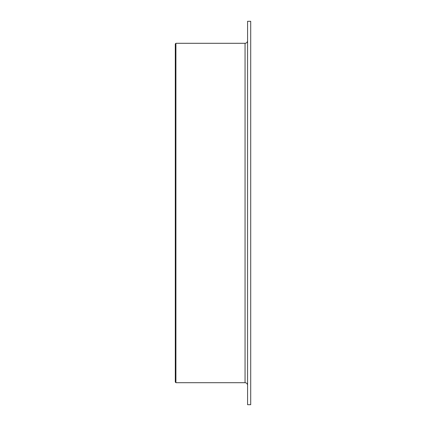 <?xml version="1.0" encoding="UTF-8"?>
<svg xmlns="http://www.w3.org/2000/svg" width="426" height="426" viewBox="0 0 426 426"><rect width="100%" height="100%" fill="white"/><g stroke="black" fill="none" stroke-linecap="round" stroke-linejoin="round"><path stroke-width="0.64" d="M175.917 382.702L175.288 382.074L175.288 43.926L175.917 43.298L175.917 382.702L245.056 382.702C246.579 382.852 247.421 383.688 247.57 385.216M250.712 21.3L250.712 404.7L247.57 404.7L247.57 21.3L250.712 21.3M175.917 43.298L245.056 43.298L245.056 382.702M245.056 43.298C246.579 43.148 247.421 42.312 247.57 40.784"/></g></svg>
